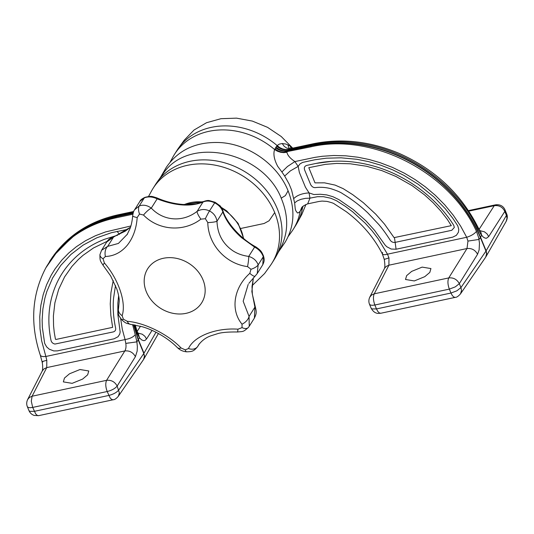 <?xml version="1.0" encoding="UTF-8"?>
<svg xmlns="http://www.w3.org/2000/svg" width="534" height="534" viewBox="0 0 534 534"><rect width="100%" height="100%" fill="white"/><g stroke="black" fill="none" stroke-linecap="round" stroke-linejoin="round"><path stroke-width="0.8" d="M113.221 280.55L110.952 292.612L110.251 303.913L110.852 315.434L112.634 327.342L55.896 339.47L55.436 339.17L54.261 332.448L53.56 325.747L53.4 315.921L54.882 302.865L58.68 289.335L64.621 276.866L71.943 266.406L78.311 259.537L83.044 255.325L93.517 247.956L107.274 241.261M115.498 285.49L113.535 298.359C112.747 308.105 113.448 318.03 115.638 328.136C115.925 330.119 115.097 331.394 113.168 331.948L54.955 344.056C52.873 343.596 51.558 342.401 51.024 340.472C47.299 322.089 48.42 304.914 54.381 288.947C59.014 276.565 66.336 265.778 76.349 256.574C84.485 249.204 93.877 243.437 104.53 239.285L117.72 235.167M72.143 383.345L63.352 381.89L64.467 378.052L69.5 373.793L79.98 369.521L88.771 370.976L87.656 374.815L82.623 379.073L72.143 383.345M130.89 225.969L105.552 231.93L95.406 235.754L85.507 240.741L76.369 246.715L68.739 253.009L61.891 260.025L55.115 268.829L51.237 275.13L46.612 284.715L43.201 294.614L40.858 305.348L39.756 316.635L40.003 328.777L41.659 340.866L45.857 356.472L43.147 356.619L41.198 356.158L40.324 355.25C29.931 323.884 31.766 294.755 45.837 267.854L57.759 250.8L73.118 236.696C85.333 227.671 99.498 221.41 115.618 217.905L132.879 214.227M148.505 196.512L151.469 191.085A70.221 58.426 32.2 0 1 153.018 188.442L155.534 184.45A70.221 58.426 32.2 0 1 157.243 181.914A70.221 58.426 32.2 0 1 189.991 161.308A70.221 58.426 32.2 0 1 277.219 208.587A70.221 58.426 32.2 0 1 275.924 256.66A70.221 58.426 32.2 0 1 274.376 259.297L271.859 263.295A70.221 58.426 32.2 0 1 270.144 265.832L264.577 273.555L252.048 285.73M153.018 188.442A70.221 58.426 32.2 0 1 187.474 165.306A70.221 58.426 32.2 0 1 274.703 212.585A70.221 58.426 32.2 0 1 271.859 263.295M120.617 318.391L122.326 329.365L125.076 339.571C129.802 338.756 133.2 337.134 135.262 334.705L132.586 324.612M134.595 324.919L136.697 332.428L136.964 331.027L135.236 325.032M133.453 212.131L117.053 215.629L97.909 221.443L80.747 230.187L65.869 241.635L53.58 255.572C69.18 234.466 90.727 220.869 118.214 214.781L133.714 211.477M118.621 295.723L117.847 303.232L117.854 314.513L120.163 331.974L119.749 334.07L118.061 336.727L114.109 338.79L57.472 350.878L53.747 350.938L49.275 349.196L46.658 346.906L44.656 343.349L42.346 327.382L42.146 319.933L42.874 309.026L44.803 298.493L46.758 291.691L52.572 278.06L60.722 265.478L70.975 254.411L83.11 245.113L96.874 237.777L111.479 232.684L127.913 229.313M42.266 370.956C42.099 372.311 43.361 367.158 42.093 361.832L42.813 361.925C41.218 361.898 42.553 361.364 46.812 360.343L45.857 356.472L125.076 339.571L125.79 343.422L136.884 341.853L135.262 334.705M136.904 341.827L138.386 339.651L133.774 324.785M133.533 324.745L138.206 339.931L143.8 353.508L118.775 389.98C116.732 392.45 113.408 394.272 108.802 395.447L34.309 411.34L29.777 411.334L28.956 410.586L27.341 406.668L28.155 407.415L30.051 407.729L32.694 407.415L35.658 413.843L37.186 415.359L38.602 415.666L34.116 415.412C31.7 414.551 29.984 412.942 28.956 410.586M155.981 332.235L143.98 353.228L138.386 339.651L139.441 337.808L136.697 332.428M139.441 337.808L138.493 334.244M133.173 212.986L116.399 216.564C100.405 220.008 86.228 226.276 73.872 235.367L52.893 256.514L49.495 261.56M128.921 342.888L125.79 343.422M139.454 337.782L141.623 339.884L143.713 340.679L144.974 340.445L146.556 338.963L144.847 336.24L142.238 334.197L137.779 333.042M38.602 415.666L113.101 399.772C114.61 399.772 116.359 398.604 118.341 396.261L119.369 392.897L117.16 386.055C115.11 388.532 111.786 390.354 107.187 391.522C105.538 386.963 105.338 383.232 106.593 380.328C111.306 379.868 114.823 381.777 117.16 386.055L135.402 356.672C133.066 352.393 129.548 350.484 124.836 350.945C125.951 349.056 126.271 346.566 125.804 343.489M135.402 356.672L137.165 351.065L137.365 346.646L136.884 341.853M46.812 360.343L46.745 367.606L44.068 368.82L42.279 370.923L27.634 399.539L29.417 397.443L32.1 396.221L31.299 401.194L32.694 407.415L107.187 391.522L110.158 397.95L111.679 399.465L113.101 399.772M152.063 330.366L146.556 338.963M137.118 331.467L140.482 326.221M422.14 267.113L430.938 268.562L429.817 272.407L424.784 276.665L414.304 280.937L405.513 279.482L406.634 275.644L411.667 271.385L422.14 267.113M289.341 148.759L290.376 148.646L288.734 149.38L285.723 149.573L282.693 148.953L279.743 147.578L277.159 145.575L279.182 144.16L282.199 143.526L284.048 146.142L286.398 147.925L289.294 148.752M288.734 149.38L288.467 149.653C284.235 150.374 280.297 149.206 276.659 146.149L277.159 145.575A70.221 58.426 -147.8 0 0 211.384 127.339A70.221 58.426 -147.8 0 0 178.636 147.945A70.221 58.426 -147.8 0 0 176.928 150.481L174.411 154.473A70.221 58.426 -147.8 0 0 172.862 157.116L170.172 162.042M275.978 147.104L274.63 149.56L277.466 151.229L280.61 152.277L283.814 152.644L286.918 152.257L288.467 149.653L312.043 144.621L311.389 145.562L287.773 150.595C283.541 151.316 279.609 150.154 275.978 147.104L276.659 146.149M274.963 148.846C277.653 150.975 280.657 152.097 283.968 152.223L310.608 146.903C371.831 132.238 449.454 171.941 476.468 231.362C474.439 233.872 471.182 235.841 466.696 237.276L460.662 226.162L453.373 215.342L444.742 204.836L435.404 195.384L425.371 186.88L415.212 179.644L404.492 173.256L392.53 167.436L380.175 162.71L369.121 159.512L357.954 157.236L345.765 155.808L333.69 155.507L322.289 156.282L314.86 157.376L294.881 161.575C290.122 158.344 287.472 155.24 286.918 152.257M290.376 148.646L289.762 148.812M302.584 206.671L302.204 208.133L302.831 206.438M281.885 171.955L284.669 176.04L290.429 170.833L298.179 166.408L294.881 161.575L287.479 166.495L281.885 171.955L277.747 166.408C274.403 160.133 273.261 154.82 274.322 150.481L274.63 149.56A70.221 58.426 -147.8 0 0 208.867 131.337A70.221 58.426 -147.8 0 0 174.411 154.473M290.309 148.659L313.204 143.773C341.667 137.999 370.436 141.256 399.505 153.545C435.183 169.552 461.396 194.236 478.144 227.591L477.903 229.086C457.725 185.805 410.479 151.129 361.912 143.706C344.831 140.929 328.21 141.236 312.043 144.621M282.199 143.526L285.93 144.06L289.555 145.702L290.389 146.269L290.843 148.893M275.537 147.798C279.289 150.668 283.307 151.696 287.599 150.875L311.209 145.835C327.229 142.451 343.863 142.144 361.104 144.921C413.723 153.472 460.795 190.024 480.373 237.53L485.967 251.1L460.942 287.572L459.32 283.647L455.302 286.871L449.354 289.114C447.699 284.555 447.499 280.824 448.754 277.92C453.466 277.46 456.991 279.369 459.32 283.647L477.563 254.264C475.233 249.985 471.709 248.076 466.996 248.537L467.964 241.081L466.696 237.276L387.484 254.177L378.132 238.678L372.044 230.761L365.303 223.265L352.727 211.858L345.505 206.471L336.527 200.737L330.793 198.241L323.377 196.672L317.483 196.699L309.954 198.147L305.428 198.354L301.002 199.309L297.244 200.891L294.635 202.887L295.255 208.901L295.823 210.776L297.438 212.926L298.332 212.866L300.115 211.377L302.204 208.133M288.253 236.415L291.537 231.863A70.221 58.426 -147.8 0 0 293.253 229.326A70.221 58.426 -147.8 0 0 300.115 211.384M294.635 202.887L291.597 190.077L289.041 183.863L284.669 176.04M303.239 206.084L302.631 207.386A70.221 58.426 -147.8 0 1 297.318 222.691L301.877 214.328L305.962 204.422M293.253 229.326L295.769 225.328A70.221 58.426 -147.8 0 0 297.318 222.691M302.224 207.038L301.57 209.194M293.887 198.454C297.264 195.184 302.324 193.328 309.066 192.901L313.852 194.53L320.3 194.263L326.668 194.897L332.996 196.732L338.99 199.676L353.188 209.482L366.004 220.882L374.548 230.341L385.021 244.952L386.763 246.728L391.208 249.044L396.081 249.224L395.133 242.383C393.091 242.676 391.435 241.935 390.174 240.153C386.029 233.685 382.164 228.385 378.573 224.253L367.826 212.879C360.183 205.637 351.779 199.235 342.608 193.688C340.659 192.253 336.774 190.598 330.947 188.716C325.8 187.341 320.7 186.967 315.647 187.588C313.658 187.861 312.003 186.887 310.688 184.671L304.58 169.852C303.873 167.569 304.627 166.081 306.843 165.38L316.028 163.424L331.774 161.335M396.081 249.224L452.719 237.143L456.383 235.334L458.406 232.257L458.773 229.466L457.751 225.789L452.772 218.273L445.256 208.714L433.975 196.999L418.195 184.25L403.891 175.372L392.49 169.765L380.722 165.18L368.667 161.655L356.812 159.286L341.046 157.81L326.428 158.191L314.926 159.759L302.598 162.416L299.988 163.918L298.179 166.408L299.374 172.475L305.475 187.287L309.066 192.901L309.954 198.147L307.671 203.875L318.891 201.478L322.029 201.078L326.848 201.378C331.04 202.399 333.463 203.194 334.124 203.774L346.239 211.671C361.965 223.446 374.02 237.563 382.397 254.017L383.132 254.584L384.941 254.711L387.484 254.177L388.966 257.902L388.906 265.198L386.229 266.413L384.52 268.268C385.034 266.733 384.947 263.776 384.253 259.411L388.966 257.902M382.638 252.515L382.324 253.817L384.253 259.411L384.754 259.09L384.253 259.424M292.258 148.265L290.389 146.269M477.903 229.086L480.874 234.333L483.263 237.083L485.199 238.157L486.521 238.231L488.717 236.555L487.008 233.832L484.405 231.789L479.812 230.635M480.88 232.15L481.615 235.374L480.547 237.243L486.14 250.82L486.554 254.017L485.706 257.108M477.563 254.264L479.111 249.985L479.472 243.103L478.704 237.777L476.468 231.362M480.373 237.53L479.045 239.446L467.964 241.081M394.085 237.637L384.48 224.093L375.749 214.181L363.36 202.706L352.72 194.67L343.162 188.636L335.072 185.091L324.525 182.842L315.007 182.875L308.799 167.683L325.333 164.365L336.72 163.417L350.257 163.778L366.518 166.248L381.73 170.566L396.008 176.494L412.175 185.678L424.503 194.857L433.027 202.613L440.804 211.023L447.365 219.454L451.29 225.648L394.085 237.637M369.501 304.26L370.322 305.007L372.211 305.321L374.855 305.007C373.206 300.448 373.006 296.717 374.261 293.813L448.754 277.92L466.996 248.537L388.906 265.198L374.261 293.813L371.584 295.035L369.795 297.131C368.667 299.587 368.573 301.957 369.501 304.26L371.123 308.178L371.938 308.926L376.47 308.932L374.855 305.007L449.354 289.114L450.97 293.039L456.917 290.796L460.942 287.572L461.53 290.489L460.502 293.854L485.526 257.381M488.717 236.555L504.804 211.437L506.419 215.356L506.706 214.014L505.044 209.942L504.804 211.437C502.567 207.005 499.043 205.096 494.237 205.71L495.398 204.862L496.88 205.21M301.77 207.559L300.508 210.823M307.677 203.868C304.046 205.39 302.024 206.691 301.603 207.773L300.115 211.377M316.028 163.424C333.116 159.94 350.865 160.44 369.288 164.919C403.41 173.156 435.557 196.172 453.76 225.348L454.321 227.457L451.771 230.301L395.133 242.383L394.499 237.817M248.837 283.387L255.112 276.111A8.511 2.103 -133.1 0 1 249.819 273.348L250.987 269.276L247.549 266.606C225.615 263.823 208.167 244.499 207.793 222.558L205.356 218.72L200.891 219.14C183.776 232.37 158.538 230.608 143.526 215.055L139.507 214.034L137.191 217.532C136.404 228.605 133.093 237.85 127.252 245.26C121.218 252.408 113.936 256.153 105.412 256.494A8.511 5.627 -92.2 0 1 107.674 246.368L113.515 237.096L106.773 241.989C107.908 239.813 110.191 238.064 113.629 236.742A4.259 0.607 -109 0 0 113.515 237.096L130.51 227.204M253.403 277.793L252.008 286.691L252.368 294.314L255.325 306.883L254.918 307.117L251.861 291.544L253.336 277.86M255.325 306.883C256.881 312.937 256.18 314.186 254.391 318.097L254.918 307.117L249.058 316.428A8.511 4.813 142.1 0 1 242.022 324.191C230.221 310.047 233.678 287.652 249.819 273.348M137.191 217.532A8.511 1.689 -175.9 0 1 132.686 215.703C133.186 212.539 133.827 210.556 134.615 209.762L139.24 205.95L144.354 197.834L139.935 201.305C140.335 200.103 141.984 198.788 144.888 197.366L144.888 197.366A4.259 2.016 -111.3 0 0 144.354 197.834C148.385 196.365 152.651 196.706 157.143 198.848A4.259 1.181 -66.3 0 0 156.836 197.86L156.836 197.86C151.616 196.378 151.976 195.638 144.888 197.366M262.775 264.744L263.295 256.734C261.78 252.529 258.877 249.318 254.591 247.102L241.575 237.697C232.23 229.273 225.982 220.689 222.845 211.951C221.637 208.08 218.893 205.036 214.608 202.82C210.269 200.757 206.384 200.517 202.953 202.099C190.504 206.952 175.239 205.864 157.143 198.848L151.302 208.12C163.204 220.936 182.528 222.698 197.106 211.377C201.024 209.054 205.149 208.914 209.482 210.95C213.733 213.153 216.237 216.584 216.991 221.236C217.465 234.119 222.865 244.038 233.204 250.987C237.723 253.85 242.903 255.653 248.731 256.4C253.503 257.882 256.647 260.712 258.162 264.884L257.214 273.575L262.775 264.744M205.356 218.72A8.511 0.581 -63.6 0 1 209.482 210.95L215.062 202.252L219.594 205.477C220.255 205.697 221.35 207.392 222.865 210.563L222.865 210.563C226.316 222.565 241.201 239.205 255.853 246.895L255.853 246.895A4.259 1.722 119.1 0 0 254.591 247.102L248.731 256.4A8.511 0.975 -81.2 0 1 247.549 266.606M200.891 219.14A8.511 1.922 -126 0 1 197.106 211.377L202.953 202.099A4.259 3.171 -115 0 1 203.768 201.478L196.292 203.794L187.654 204.602L182.862 204.449C173.844 203.734 165.173 201.538 156.836 197.86M222.865 210.563A4.259 2.904 161.7 0 1 222.845 211.951L216.991 221.236A8.511 1.382 -2.6 0 1 207.793 222.558M105.412 256.494L103.029 258.75L104.41 263.002C118.648 279.489 126.445 302.651 122.146 315.661L123.387 319.198L127.239 321.301C144.454 322.589 168.103 334.304 181.133 348.008L185.258 349.857L188.482 348.535C194.082 336.193 215.849 327.649 237.957 329.178L242.042 327.642L242.022 324.191M122.146 315.661A8.511 6.635 -164.1 0 1 118.548 308.185L118.548 308.185C117.654 316.015 119.082 315.494 121.605 319.619L121.605 319.619A8.511 1.515 -42.1 0 0 123.387 319.198M104.41 263.002A8.511 1.489 140.2 0 0 103.169 265.405L110.672 275.951L116.839 289.068C118.374 293.84 119.182 297.752 119.249 300.782L118.548 308.185M185.258 349.857A8.511 2.557 -86 0 0 186.72 351.833L186.72 351.833C181.427 351.339 178.863 348.969 177.315 347.561L177.315 347.561C171.507 341.653 164.205 336.447 155.407 331.948C148.178 328.483 145.782 327.856 142.471 326.788L130.79 324.405A8.511 5.227 -84.4 0 1 127.239 321.301M177.315 347.561A8.511 4.325 -44.7 0 0 181.133 348.008M101.527 250.319L107.674 246.368L118.408 243.437L127.392 234.172M132.686 215.703L132.686 215.703C132.038 223.252 130.536 227.23 130.062 228.485L127.019 234.78M198.928 344.39L197.827 346.252A8.511 6.702 -153 0 1 188.482 348.535M199.429 343.709L197.54 346.753L199.562 343.542M248.617 327.142A8.511 4.693 -140.8 0 1 248.43 327.395C242.937 332.221 243.604 331.307 237.49 331.994A8.511 0.434 -87.2 0 0 237.957 329.178M143.526 215.055A8.511 2.056 -45.6 0 1 151.302 208.12C147.237 205.223 143.219 204.502 139.24 205.95A8.511 4.025 -111.3 0 0 139.507 214.034M248.197 284.368L243.17 301.229L249.058 316.428L249.244 326.267L254.391 318.097M200.103 305.027A31.92 26.553 -147.8 0 0 201.685 302.831A31.92 26.553 -147.8 0 0 190.184 264.243A31.92 26.553 -147.8 0 0 149.246 266.613A31.92 26.553 -147.8 0 0 147.664 268.809A31.92 26.553 -147.8 0 0 159.165 307.397A31.92 26.553 -147.8 0 0 200.103 305.027M191.499 265.198A31.92 26.553 32.2 0 1 201.685 302.831A31.92 26.553 32.2 0 1 157.85 306.449A31.92 26.553 32.2 0 1 147.664 268.809A31.92 26.553 32.2 0 1 191.499 265.198M45.997 267.567L58.146 249.959L73.699 235.641L93.597 224.126L116.225 216.844L133.1 213.246M116.225 216.844L115.618 217.905M274.703 212.585L269.089 220.762L264.11 223.492L240.4 228.552M116.399 216.564L117.053 215.629M117.133 231.329L119.416 234.413M124.836 350.945L46.745 367.606L32.1 396.221L106.593 380.328L124.836 350.945M158.424 333.523L143.739 359.202L144.554 356.171L143.8 353.508L144.394 356.425L143.546 359.516M287.873 144.807L288.801 147.571L289.775 148.739M301.129 209.889L302.044 207.239M311.209 145.835L310.608 146.903M480.547 237.243C460.962 189.744 413.89 153.191 361.278 144.641C344.036 141.864 327.402 142.171 311.389 145.562M479.071 229.386L494.237 205.71L468.799 211.137M506.179 221.336L507 218.299L506.419 215.356L486.14 250.82L486.714 253.763L485.9 256.794L506.179 221.336C507.5 218.586 507.66 216.096 506.659 213.867M455.262 297.365L453.847 297.058L452.318 295.542L450.97 293.039L376.47 308.932L377.825 311.435L379.347 312.951L380.769 313.258L455.262 297.365C456.583 297.458 458.332 296.283 460.502 293.854M160.527 177.355L166.228 167.462C178.449 149.627 196.645 141.343 220.829 142.605C249.251 144.434 277.8 164.859 288.08 190.785L285.396 195.598L281.158 198.201M255.853 246.895C260.932 250.513 261.486 251.354 263.462 255.926L263.462 255.926A4.259 1.655 161.4 0 1 263.295 256.734L258.162 264.884A8.511 3.297 161.4 0 1 250.987 269.276M103.029 258.75A8.511 4.439 -171.3 0 1 99.965 254.591L99.965 254.591C99.898 261.059 100.125 260.532 103.169 265.405M249.244 326.267L248.43 327.395A8.511 4.693 -140.8 0 1 242.042 327.642M243.424 238.344A40.751 33.902 -147.8 0 0 226.409 211.457A40.751 33.902 -147.8 0 0 221.89 208.427M202.56 201.999A40.751 33.902 -147.8 0 0 184.337 204.535M157.243 181.914L162.817 174.191C188.295 134.601 264.63 151.709 281.885 199.89C288.714 217.151 288.247 233.285 280.477 248.297L275.924 256.66M136.944 330.96L138.54 334.304M46.405 266.813L52.893 256.514M42.093 361.832L40.324 355.25M27.634 399.539C26.513 402.022 26.413 404.398 27.341 406.668M118.341 396.261L143.366 359.789M480.66 231.836L478.144 227.591M468.445 210.61L495.398 204.862C498.169 204.462 502.801 204.742 505.044 209.942M369.795 297.131L384.44 268.515M371.123 308.178C373.012 311.536 375.349 313.278 378.125 313.405L380.769 313.258M292.712 148.145L281.238 136.517L267.527 127.326L252.355 121.085L236.549 118.147L220.989 118.688L206.545 122.713L194.036 130.022L184.21 140.222L178.636 147.945M288.08 190.785C295.402 209.448 294.401 226.623 285.069 242.316L278.608 251.728M130.536 227.124L125.236 231.195L113.629 236.742M263.462 255.926C264.65 260.105 264.31 261.313 262.781 264.744M215.062 202.252L209.341 200.604C208.106 200.283 206.251 200.577 203.768 201.478M130.79 324.405L126.712 323.317C125.557 322.977 123.855 321.742 121.605 319.619M106.773 241.982L101.58 250.239L99.965 254.591M186.72 351.833C192.267 351.546 193.408 351.552 197.533 346.76M237.49 331.994C228.131 331.861 221.436 332.442 217.411 333.737L210.963 335.786C206.024 337.488 201.905 340.525 198.595 344.897L198.595 344.897M255.112 276.111L257.214 273.575M221.123 207.252L226.69 210.877L238.151 223.399L243.698 238.564M134.615 209.762L139.935 201.305M183.95 204.515L203.494 201.605"/></g></svg>
